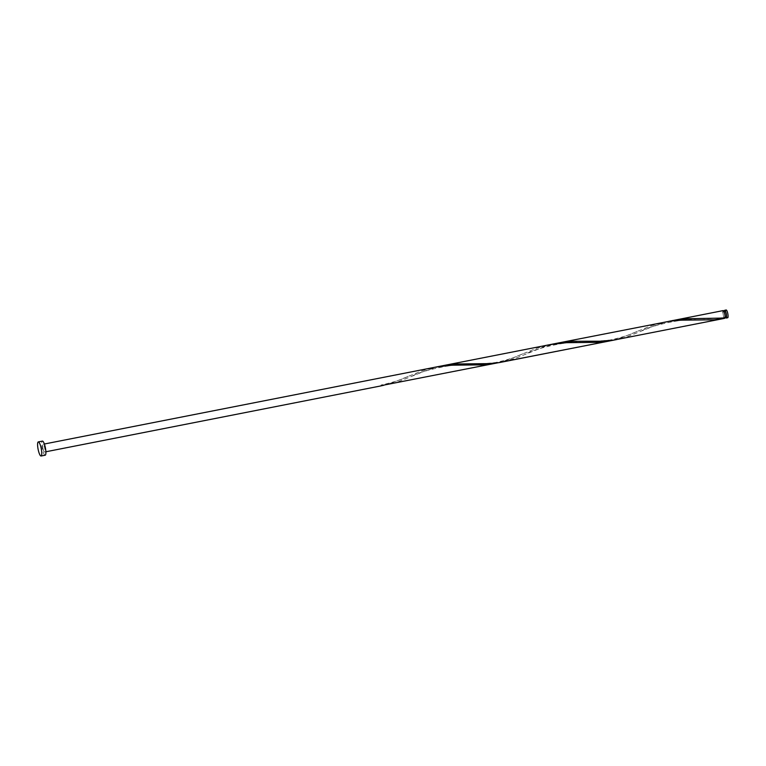 <?xml version="1.0" encoding="UTF-8"?>
<svg xmlns="http://www.w3.org/2000/svg" width="766" height="766" viewBox="0 0 766 766"><rect width="100%" height="100%" fill="white"/><g stroke="black" fill="none" stroke-linecap="round" stroke-linejoin="round"><path stroke-width="0.57" stroke-dasharray="3.83 2.87" d="M727.7 317.746A3.954 0.881 78.9 0 1 726.197 314.635A3.954 0.881 78.9 0 1 726.178 309.991M724.32 311.159A3.954 0.881 -101.1 0 0 724.713 314.922A3.954 0.881 -101.1 0 0 725.546 317.363M724.847 311.063A3.16 0.709 -101.1 0 0 724.866 314.769A3.16 0.709 -101.1 0 0 726.063 317.258M724.646 317.507A3.16 0.709 -101.1 0 0 724.531 313.849A3.16 0.709 -101.1 0 0 723.334 311.36A3.16 0.709 -101.1 0 0 723.353 315.065A3.16 0.709 -101.1 0 0 724.55 317.564A3.16 0.709 -101.1 0 0 724.646 317.507L724.665 318.34A3.954 0.881 -101.1 0 1 723.2 315.219A3.954 0.881 -101.1 0 1 723.181 310.584M45.194 455.195A7.181 1.609 78.9 0 1 42.465 449.537A7.181 1.609 78.9 0 1 42.427 441.101M668.718 321.356L654.786 325.684L627.402 336.695L616.611 339.577M612.944 340.219L623.591 336.896L651.205 325.78L665.06 322.007M557.82 343.082L543.822 346.902L516.217 358.028L502.075 362.098M439.636 366.387L425.695 370.715L398.32 381.727L387.529 384.609M383.862 385.241L394.509 381.928L422.123 370.811L435.969 367.038M498.407 362.73L509.045 359.407L536.66 348.291L550.515 344.518M43.068 448.905A3.954 0.881 78.9 0 1 43.049 444.27A3.954 0.881 78.9 0 1 44.552 447.382A3.954 0.881 78.9 0 1 44.572 452.026A3.954 0.881 78.9 0 1 43.068 448.905M381.334 385.585L381.047 385.03L381.037 385.882M725.067 317.459L724.55 317.564M44.361 444.012L43.049 444.27M45.883 451.768L44.572 452.026M723.851 311.255L723.334 311.36M408.154 376.317C401.566 379.677 392.527 382.579 381.047 385.03M469.022 365.152C455.1 362.165 416.369 372.305 411.964 376.374M522.699 353.806C516.112 357.157 507.073 360.068 495.573 362.519C484.955 363.678 477.275 364.061 472.536 363.659M583.568 342.641C569.636 339.644 530.905 349.794 526.51 353.854M637.235 331.285C630.657 334.646 621.609 337.547 610.109 340.008C599.5 341.167 591.821 341.55 587.072 341.148M698.104 320.131C684.182 317.134 645.451 327.274 641.056 331.343M724.674 317.488C713.969 318.646 706.281 319.029 701.618 318.637"/><path stroke-width="1.15" d="M724.693 310.287L726.178 309.991A3.954 0.881 78.9 0 1 727.681 313.103A3.954 0.881 78.9 0 1 727.7 317.746L726.216 318.034A3.954 0.881 -101.1 0 0 726.187 313.399A3.954 0.881 -101.1 0 0 724.693 310.287A3.954 0.881 -101.1 0 0 724.32 311.159M725.546 317.363A3.954 0.881 -101.1 0 0 726.216 318.034M725.067 317.459L726.063 317.258A3.16 0.709 -101.1 0 0 726.044 313.553A3.16 0.709 -101.1 0 0 724.847 311.063L723.851 311.255M38.3 441.905L42.427 441.101A7.181 1.609 78.9 0 1 45.156 446.76A7.181 1.609 78.9 0 1 45.194 455.195L41.067 456.009A7.181 1.609 78.9 0 1 38.338 450.341A7.181 1.609 78.9 0 1 38.3 441.905A7.181 1.609 78.9 0 1 41.029 447.574A7.181 1.609 78.9 0 1 41.067 456.009M672.357 320.571L688.261 318.733L724.952 318.034A3.954 0.881 -101.1 0 0 724.684 313.696A3.954 0.881 -101.1 0 0 723.181 310.584L668.718 321.356M723.851 318.503L613.863 340.075L599.807 341.224L573.724 341.253L557.82 343.082L669.714 321.203L681.118 320.169L714.305 319.805L724.665 318.34L724.646 317.507M616.611 339.577L499.327 362.586L488.842 363.63L455.377 363.994L439.636 366.387M612.944 340.219L599.759 342.316L566.572 342.68L550.515 344.518L435.969 367.038L452.026 365.19L485.223 364.836L498.407 362.73M609.315 341.014L381.334 385.585A3.954 0.881 -101.1 0 1 381.075 385.882A3.954 0.881 -101.1 0 1 381.037 385.882L383.862 385.241M557.82 343.082L443.275 365.602M435.969 367.038L44.361 444.012M381.075 385.882L45.883 451.768"/></g></svg>
